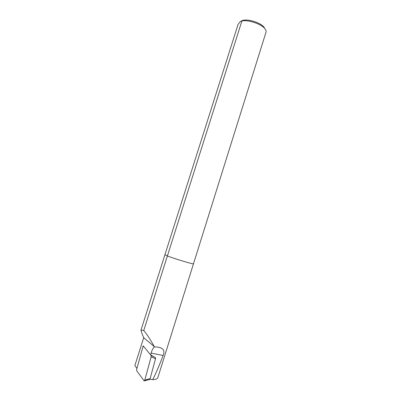 <?xml version="1.0" encoding="UTF-8"?>
<svg xmlns="http://www.w3.org/2000/svg" width="401" height="401" viewBox="0 0 401 401"><rect width="100%" height="100%" fill="white"/><g stroke="black" fill="none" stroke-linecap="round" stroke-linejoin="round"><path stroke-width="0.6" d="M136.941 368.404L134.866 365.572L143.703 337.692C142.144 334.198 141.252 331.652 141.022 330.058L164.956 254.665L167.382 255.978L143.748 330.509C146.691 333.908 150.21 339.281 154.305 346.634L154.22 346.905C160.641 346.93 165.964 348.69 163.122 355.497L151.152 353.101L150.651 354.925L143.192 345.857L142.881 346.98M149.864 379.226L152.706 379.662C155.653 373.958 159.127 365.902 163.122 355.497M152.706 379.662C155.678 379.572 157.398 378.87 157.864 377.552L193.488 263.793C194.084 264.62 174.691 258.825 167.382 255.978C174.691 258.825 194.084 264.62 193.488 263.793L266.028 32.15C266.334 31.118 265.938 29.935 264.83 28.606C261.176 23.935 248.204 19.604 241.898 20.957L167.382 255.978L164.956 254.665L238.039 24.471L240.314 21.584L241.898 20.957M141.022 330.058L143.748 330.509M143.703 337.692L154.305 346.634M151.152 353.101C151.909 350.409 152.931 348.344 154.22 346.905M155.543 357.667L150.651 354.925M142.841 347.106L136.656 369.446L136.686 370.724L144.18 380.95L144.776 380.103L151.162 356.775L151.107 355.481L143.593 346.349L142.841 347.106M144.776 380.103L150.109 378.639L155.518 358.8L151.162 356.775M155.503 357.582L155.518 358.8M150.109 378.639L149.513 379.486M241.347 20.947L242.755 20.396C248.074 18.752 260.49 22.667 263.908 27.067L264.906 28.702M151.107 355.481L154.891 357.246M149.603 379.461L144.31 380.915M242.755 20.396L241.608 20.912M263.908 27.067L264.83 28.606"/></g></svg>
